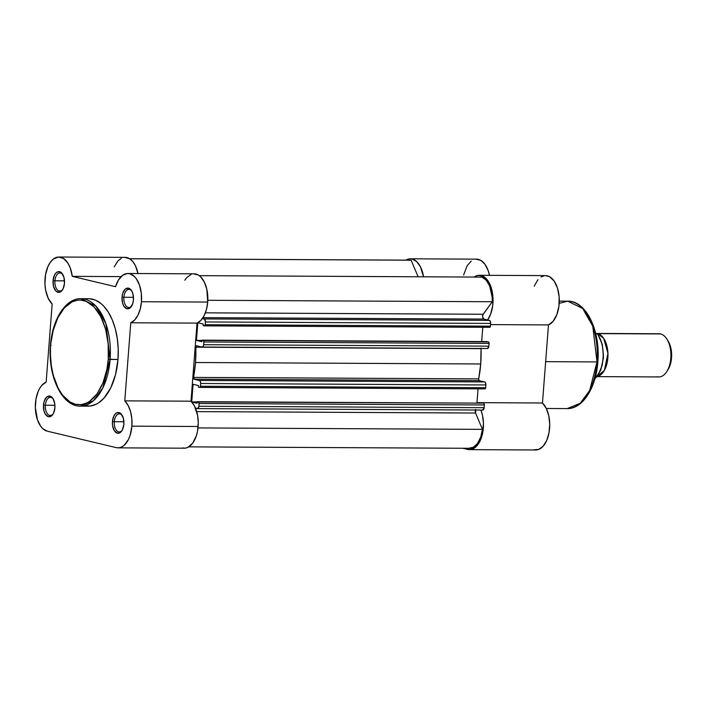 <?xml version="1.0" encoding="UTF-8"?>
<svg xmlns="http://www.w3.org/2000/svg" width="707" height="707" viewBox="0 0 707 707"><rect width="100%" height="100%" fill="white"/><g stroke="black" fill="none" stroke-linecap="round" stroke-linejoin="round"><path stroke-width="1.06" d="M114.313 421.708A9.041 5.02 -89.7 0 0 116.735 430.704A9.041 5.02 -89.7 0 0 122.284 430.112A9.041 5.02 90.3 0 1 119.244 431.933A9.041 5.02 90.3 0 1 114.313 421.708L123.902 421.752L114.313 421.708A9.041 5.02 90.3 0 1 119.333 413.851A9.041 5.02 90.3 0 1 122.355 415.707A9.041 5.02 -89.7 0 0 114.313 421.708L112.448 421.522L114.313 421.708M123.875 424.253A10.393 5.762 90.3 0 1 121.966 430.651A10.393 5.762 90.3 0 1 115.427 432.065A10.393 5.762 90.3 0 1 112.448 421.522L112.581 425.57L114.331 430.696L117.371 433.188L120.676 432.207L122.47 429.741L123.875 424.253L123.354 418.297L121.083 413.887L117.83 412.517L115.648 413.56L113.854 416.025L112.448 421.522A10.393 5.762 90.3 0 1 116.204 413.135A10.393 5.762 90.3 0 1 122.046 415.159A10.393 5.762 90.3 0 1 123.875 424.253M123.893 297.276A9.041 5.02 -89.7 0 0 126.306 306.272A9.041 5.02 -89.7 0 0 131.856 305.68A9.041 5.02 90.3 0 1 128.815 307.501A9.041 5.02 90.3 0 1 123.893 297.276L133.473 297.329L123.893 297.276A9.041 5.02 90.3 0 1 128.904 289.419A9.041 5.02 90.3 0 1 131.926 291.275A9.041 5.02 -89.7 0 0 123.893 297.276L122.028 297.09L123.893 297.276M133.446 299.821A10.393 5.762 90.3 0 1 131.546 306.219A10.393 5.762 90.3 0 1 125.006 307.633A10.393 5.762 90.3 0 1 122.028 297.09L122.55 303.047L123.902 306.264L126.942 308.756L130.247 307.784L132.713 303.657L133.446 299.821L132.925 293.865L131.573 290.648L128.533 288.156L125.227 289.136L122.762 293.255L122.028 297.09A10.393 5.762 90.3 0 1 125.775 288.703A10.393 5.762 90.3 0 1 131.617 290.736A10.393 5.762 90.3 0 1 133.446 299.821M45.345 405.235A9.041 5.02 -89.7 0 0 47.758 414.231A9.041 5.02 -89.7 0 0 53.308 413.639A9.041 5.02 90.3 0 1 50.268 415.469A9.041 5.02 90.3 0 1 45.345 405.235L54.925 405.288L45.345 405.235A9.041 5.02 90.3 0 1 50.356 397.378A9.041 5.02 90.3 0 1 53.387 399.234A9.041 5.02 -89.7 0 0 45.345 405.235L43.481 405.058L45.345 405.235M54.899 407.78A10.393 5.762 90.3 0 1 52.998 414.178A10.393 5.762 90.3 0 1 46.459 415.601A10.393 5.762 90.3 0 1 43.481 405.058L44.002 411.006L45.354 414.222L48.394 416.723L51.699 415.743L53.502 413.277L54.899 407.78L54.766 403.732L53.025 398.607L49.985 396.114L46.68 397.095L44.214 401.214L43.481 405.058A10.393 5.762 90.3 0 1 47.228 396.671A10.393 5.762 90.3 0 1 53.078 398.695A10.393 5.762 90.3 0 1 54.899 407.78M54.916 280.812A9.041 5.02 -89.7 0 0 57.329 289.808A9.041 5.02 -89.7 0 0 62.888 289.216A9.041 5.02 90.3 0 1 59.839 291.037A9.041 5.02 90.3 0 1 54.916 280.812L64.496 280.856L54.916 280.812A9.041 5.02 90.3 0 1 59.936 272.955A9.041 5.02 90.3 0 1 62.958 274.811A9.041 5.02 -89.7 0 0 54.916 280.812L53.052 280.626L54.916 280.812M64.478 283.357A10.393 5.762 90.3 0 1 62.569 289.755A10.393 5.762 90.3 0 1 56.03 291.169A10.393 5.762 90.3 0 1 53.052 280.626L53.573 286.582L55.844 290.984L59.105 292.362L61.279 291.311L63.073 288.845L64.478 283.357L63.957 277.4L61.686 272.99L58.425 271.621L56.251 272.663L54.457 275.129L53.052 280.626A10.393 5.762 90.3 0 1 56.807 272.239A10.393 5.762 90.3 0 1 62.649 274.263A10.393 5.762 90.3 0 1 64.478 283.357M84.363 405.685L90.204 406.039L95.975 404.333L98.768 402.725L104.026 398.068L110.734 387.878L115.524 374.639L117.981 359.483L108.259 359.262C108.242 374.719 96.841 408.681 75.49 404.307C54.245 398.509 48.376 360.429 50.701 345.52C50.718 330.063 62.119 296.1 83.479 300.484C104.716 306.272 110.584 344.353 108.259 359.262L110.124 359.448L105.891 323.673L95.816 306.043L80.881 298.681A53.714 29.8 90.3 0 1 110.124 359.448L117.981 359.483A53.714 29.8 -89.7 0 0 88.737 298.725L80.881 298.681C65.548 298.213 52.203 319.608 50.48 345.423L53.105 330.743L57.771 317.841L64.31 307.907L72.158 301.801L77.788 300.139L80.633 300.06L86.281 301.403L94.181 307.059L100.827 316.621L105.626 329.268L108.18 343.894L108.259 359.262L106.925 369.257L102.975 382.92L97 393.958L89.524 401.417L86.802 402.981L81.181 404.643L75.49 404.307L69.949 401.965L62.393 394.939L58.142 388.161L53.334 375.523L51.364 365.908L50.48 355.78L50.48 345.423L51.09 345.352M118.034 447.849L184.288 448.194A24.966 13.848 -89.7 0 0 198.137 426.498L131.882 426.162A24.966 13.848 90.3 0 1 118.034 447.849A24.966 13.848 90.3 0 1 116.257 447.637L47.289 431.173L42.72 428.575L40.697 426.241L37.48 419.887L35.35 407.612L35.986 399.04L38.196 391.351L39.822 388.134L41.731 385.465L46.149 382.089L52.159 304.01L48.164 298.186L45.637 290.109L44.948 284.028L45.531 274.784L47.935 266.539L50.409 262.173L53.396 259.036L58.442 257.03L63.533 258.488L67.96 263.207L70.232 267.856L72.282 276.357L115.559 286.697L118.537 279.892L122.62 275.315L127.313 273.503L129.717 273.724L134.277 276.366L136.292 278.717L139.491 285.107L141.285 293.096L141.462 301.73A24.966 13.848 90.3 0 1 130.777 322.781L197.023 323.117A24.966 13.848 -89.7 0 0 207.708 302.066L141.462 301.73L140.269 308.968L137.927 315.242L134.666 319.997L130.777 322.781L124.768 400.86L128.1 405.376L130.53 411.483L131.829 418.632L131.882 426.162L130.115 435.388L128.515 439.365L124.202 445.286L121.657 447.01L118.97 447.805L116.257 447.637L47.289 431.173A24.966 13.848 90.3 0 1 35.35 407.612A24.966 13.848 90.3 0 1 46.149 382.089L52.159 304.01A24.966 13.848 90.3 0 1 45.354 275.889A24.966 13.848 90.3 0 1 58.893 257.021A24.966 13.848 90.3 0 1 72.282 276.357L121.109 276.605L72.282 276.357L115.559 286.697A24.966 13.848 90.3 0 1 127.861 273.485A24.966 13.848 90.3 0 1 141.462 301.73L207.708 302.066L206.833 289.296L204.296 281.996L200.523 276.702L198.314 275.023L193.568 273.839M182.512 447.973L185.225 448.141L187.903 447.345L192.764 443.042L196.36 435.724L197.5 431.261L198.26 422.724L197.58 415.301L194.345 405.712L191.014 401.196L197.023 323.117L200.921 320.333L204.182 315.587L206.515 309.304L207.708 302.066A24.966 13.848 -89.7 0 0 194.116 273.83L127.861 273.485M191.173 274.378L186.719 277.621L184.792 280.228M138.042 273.715L135.426 265.735L132.845 261.643L129.779 258.824L124.688 257.366M121.277 258.329L118.096 260.768L114.189 266.875M50.48 345.423C47.661 376.018 62.092 406.746 80.333 406.11L93.351 400.807L102.798 387.984L110.124 359.448A53.714 29.8 90.3 0 1 80.333 406.11L88.189 406.154A53.714 29.8 -89.7 0 0 117.981 359.483L118.21 348.958L117.3 338.573L115.285 328.711L112.236 319.767L108.268 312.079L103.549 305.937L100.951 303.524L95.436 300.13L89.648 298.752M138.006 273.538A24.966 13.848 -89.7 0 0 125.139 257.357L58.893 257.021M124.768 400.86A24.966 13.848 90.3 0 1 131.882 426.162L198.137 426.498A24.966 13.848 -89.7 0 0 191.014 401.196L124.768 400.86L130.777 322.781L197.023 323.117L191.014 401.196L124.768 400.86M481.007 348.648L195.795 347.19A74.226 41.183 90.3 0 1 195.503 362.514L480.716 363.964A74.226 41.183 -89.7 0 0 481.007 348.648L195.795 347.19A1.352 0.751 90.3 0 1 196.555 345.741A1.352 0.751 90.3 0 1 196.643 345.758L201.981 347.031L196.643 345.758L196.033 346.112L195.503 362.514A74.226 41.183 90.3 0 1 193.471 377.414L478.683 378.872A1.352 0.751 -89.7 0 0 479.284 380.658L484.622 381.93L199.409 380.481L194.072 379.199L479.284 380.658L194.072 379.199A1.352 0.751 90.3 0 1 193.471 377.414L478.683 378.872A74.226 41.183 -89.7 0 0 480.716 363.964L195.503 362.514L193.532 378.572L199.409 380.481A2.695 1.494 90.3 0 1 200.682 383.503L200.479 386.252L485.682 387.701L485.895 384.962L200.682 383.503L200.399 381.515L199.409 380.481L484.622 381.93L479.284 380.658L478.639 379.456L480.716 363.964L481.06 348.056M408.787 260.317L411.138 260.203L418.12 276.773L411.138 260.203L129.699 258.771L411.138 260.203A23.623 13.106 -89.7 0 0 410.343 260.158L129.628 258.727M468.714 448.247L473.354 447.266L477.525 443.422L480.689 437.191L482.448 429.361L198.004 427.921L482.448 429.361L475.564 413.029L482.448 429.361A23.623 13.106 -89.7 0 1 469.501 448.291L188.787 446.859M196.714 411.615L475.564 413.029L196.714 411.615M475.484 409.989A2.695 1.494 -89.7 0 0 475.564 413.029L475.74 409.415M197.244 408.575L195.512 408.16L197.827 408.505L198.932 406.251L484.145 407.7L484.357 404.961L199.144 403.511L198.932 406.251L199.003 402.513L197.244 401.691L482.457 403.14L198.508 401.991A1.352 0.751 90.3 0 1 199.144 403.511L484.357 404.961L483.721 403.45A1.352 0.751 -89.7 0 1 484.357 404.961L484.145 407.7L198.932 406.251A2.695 1.494 90.3 0 1 197.439 408.602A2.695 1.494 90.3 0 1 197.244 408.575M197.129 403.229L197.244 401.691L197.129 403.229L191.738 401.947L197.226 401.965L191.73 401.938L193.073 384.281L198.49 385.571L193.073 384.281L191.712 401.921L197.129 403.229M478.047 388.841L476.942 403.114L478.047 388.841M198.49 385.571L198.367 387.109L199.63 387.409L198.367 387.109L198.49 385.571M487.194 348.48A2.695 1.494 -89.7 0 0 487.388 348.507A2.695 1.494 -89.7 0 0 488.882 346.156L489.094 343.416L203.881 341.967L203.669 344.707L488.882 346.156L489.076 342.886L488.457 341.896L201.981 340.147L487.194 341.596L201.981 340.147L201.866 341.684L201.981 340.147L203.245 340.447A1.352 0.751 90.3 0 1 203.881 341.967L203.245 340.447L488.457 341.896A1.352 0.751 -89.7 0 1 489.094 343.416L203.881 341.967L203.669 344.707A2.695 1.494 90.3 0 1 202.175 347.049A2.695 1.494 90.3 0 1 201.981 347.031L203.095 346.492L203.669 344.707L488.882 346.156L487.485 348.498M201.866 341.684L196.449 340.394L201.963 340.421L196.449 340.394L197.81 322.745L196.449 340.394L201.866 341.684M481.679 341.569L482.784 327.297L481.679 341.569M203.227 324.027L197.827 322.737L203.227 324.027L203.103 325.565L204.367 325.865L203.103 325.565L203.227 324.027M205.419 321.959L205.207 324.707L490.419 326.157L490.631 323.417L205.419 321.959L204.694 319.272L202.414 318.521L204.146 318.928A2.695 1.494 90.3 0 1 205.419 321.959L490.631 323.417L490.34 321.42L489.35 320.386L204.146 318.928L489.35 320.386L483.862 319.069L489.35 320.386A2.695 1.494 -89.7 0 1 490.631 323.417L490.419 326.157L205.207 324.707L205.419 321.959M203.006 317.646L483.862 319.069L203.006 317.646M483.164 314.253A2.695 1.494 -89.7 0 0 482.616 317.09A2.695 1.494 -89.7 0 0 483.862 319.069L482.616 317.09L482.854 314.818L492.266 301.739L207.805 300.289L492.266 301.739A23.623 13.106 -89.7 0 0 481.882 277.1L199.277 275.659L481.882 277.1L486.213 280.219L489.651 285.884L492.222 297.514L492.266 301.739L483.164 314.253L205.392 312.839L483.164 314.253M199.63 387.409L200.381 386.747L200.682 383.503L485.895 384.962L485.603 382.964L484.622 381.93A2.695 1.494 -89.7 0 1 485.895 384.962L485.682 387.701L200.479 386.252A1.352 0.751 90.3 0 1 199.728 387.418A1.352 0.751 90.3 0 1 199.63 387.409M204.367 325.865L205.207 324.707A1.352 0.751 90.3 0 1 204.464 325.874A1.352 0.751 90.3 0 1 204.367 325.865M482.748 410.042L484.145 407.7A2.695 1.494 -89.7 0 1 482.651 410.051L197.439 408.602M199.825 387.409L484.843 388.859L485.682 387.701A1.352 0.751 -89.7 0 1 484.94 388.877L199.728 387.418M204.562 325.865L489.58 327.314L490.419 326.157A1.352 0.751 -89.7 0 1 489.668 327.332L204.464 325.874M559.202 303.374L567.756 301.164L582.701 308.517L592.766 326.157L597 361.922L597.848 361.825L597 361.922A53.714 29.8 -89.7 0 0 567.756 301.164C586.35 300.616 600.623 331.336 597.848 361.816C596.116 387.551 582.851 409 567.208 408.593A53.714 29.8 -89.7 0 0 597 361.922L545.654 361.657L597 361.922L589.673 390.458L580.226 403.282L567.208 408.593L546.317 408.478M405.853 260.141L409.645 258.842L412.048 259.009L416.626 261.563L420.426 266.778L423.546 276.799A24.966 13.848 90.3 0 0 410.352 258.806A24.966 13.848 90.3 0 0 405.853 260.141M479.319 275.279A24.966 13.848 90.3 0 0 474.141 277.056L478.153 275.359L483.279 276.34L487.839 280.635L491.197 287.643L492.894 296.401L492.699 305.689L490.623 314.226L487.618 319.971A24.966 13.848 90.3 0 0 492.337 292.185A24.966 13.848 90.3 0 0 479.319 275.279L545.574 275.615A24.966 13.848 -89.7 0 1 559.219 297.78A24.966 13.848 -89.7 0 1 548.482 324.911L553.219 321.164L556.869 314.562L558.945 306.034L559.149 296.737L557.452 287.979L554.085 280.971L549.533 276.676L545.548 275.615M469.492 449.643A24.966 13.848 90.3 0 0 481.909 436.06A24.966 13.848 90.3 0 0 480.893 410.042L482.492 415.309L483.464 423.758L481.838 436.316L478.878 443.148L474.812 447.77L470.12 449.617L462.829 448.256L467.716 449.422A24.966 13.848 90.3 0 0 469.492 449.643L535.747 449.979A24.966 13.848 -89.7 0 0 549.286 431.111A24.966 13.848 -89.7 0 0 542.472 402.99L548.482 324.911L490.543 324.61L548.482 324.911L542.472 402.99L476.978 402.654L542.472 402.99L546.228 408.319L548.747 415.645L549.719 424.094L549.03 432.657L546.767 440.302L543.206 446.108L538.761 449.396L533.971 449.767M544.408 275.695L541.023 276.967M537.921 279.707L534.183 286.167M410.352 258.806L476.598 259.151A24.966 13.848 -89.7 0 1 489.474 275.332L488.139 270.534L484.905 264.206L480.645 260.264L475.899 259.177M471.216 261.077L467.159 265.735L463.606 275.005M597.786 356.611L597.45 346.474L596.036 336.665L593.58 327.544L590.177 319.484M588.56 392.73L593.853 380.826M595.161 376.301L597.008 366.686M596.116 333.43A21.59 11.984 90.3 0 0 595.983 333.43L597.654 333.616A4.383 3.623 -76.6 0 1 597.556 333.828A4.383 3.623 103.4 0 0 597.654 333.616L603.707 338.397L607.949 353.306L604.388 370.344L597.176 376.495A21.59 11.984 90.3 0 0 607.976 355.312A21.59 11.984 90.3 0 0 597.654 333.616L660.585 333.934A21.59 11.984 -89.7 0 0 659.048 333.748L596.116 333.43A21.59 11.984 90.3 0 1 597.654 333.616L660.585 333.934A21.59 11.984 90.3 0 1 667.01 339.289A21.59 11.984 90.3 0 1 666.851 371.475A21.59 11.984 90.3 0 1 657.298 376.743M657.51 333.916A21.59 11.984 90.3 0 1 660.585 333.934A21.59 11.984 -89.7 0 1 670.89 356.788A21.59 11.984 -89.7 0 1 658.836 376.937L597.079 376.619M598.741 373.817L602.205 365.183L603.416 354.773L602.178 344.406L598.705 335.869M597.141 333.704L595.656 333.351L597.645 333.898L595.798 333.916L597.424 333.925A26.318 14.6 90.3 0 1 596.681 376.796M594.914 378.625A26.318 14.6 -89.7 0 0 597.424 333.925M668.035 369.575L671.067 361.463L671.632 354.127L670.598 346.978L668.124 341.101M666.851 371.475L668.071 369.522A18.965 10.525 -89.7 0 0 668.212 341.251L667.01 339.289M597.583 333.837L602.337 344.389L603.469 357.662L600.756 370.229L594.852 378.846M487.388 348.507L202.175 347.049M567.756 301.164L559.29 301.12"/></g></svg>
